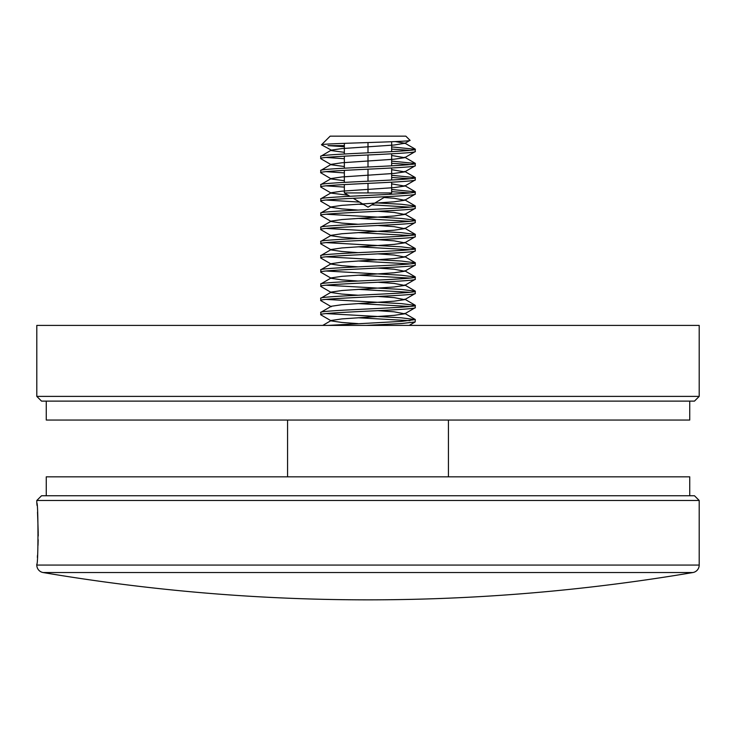 <?xml version="1.0" encoding="UTF-8"?>
<svg xmlns="http://www.w3.org/2000/svg" width="736" height="736" viewBox="0 0 736 736"><rect width="100%" height="100%" fill="white"/><g stroke="black" fill="none" stroke-linecap="round" stroke-linejoin="round"><path stroke-width="1.1" d="M37.361 557.41L37.518 555.202M38.014 545.33L38.171 539.7M38.217 536.047L38.226 533.637M38.226 532.864L37.518 512.063M37.012 505.402L36.864 503.728M692.898 572.534L43.102 572.534A1946.196 1946.196 0 0 0 692.898 572.534A7.572 7.572 0 0 0 699.2 565.064L699.2 500.48L36.8 500.48L41.529 495.751L694.471 495.751L699.2 500.48M43.102 572.534A7.572 7.572 0 0 1 36.8 565.064L36.8 564.153C38.355 566.039 38.355 501.179 36.8 503.047L36.8 500.48M689.733 495.751L689.733 476.827L46.267 476.827L46.267 495.751M46.267 401.12L46.267 420.044L689.733 420.044L689.733 401.12M699.2 396.391L694.471 401.12L41.529 401.12L36.8 396.391L699.2 396.391L699.2 325.413L36.8 325.413L36.8 396.391M349.913 196.282L344.347 192.933L391.653 192.933L344.347 192.933L344.347 184.57M353.243 198.288L368 207.147L385.351 196.724M389.326 194.341L391.653 192.933L391.653 182.188M391.653 146.906L415.316 149.27C418.232 151.634 317.768 153.999 320.684 156.363L320.841 158.718L331.292 164.772L344.347 166.52M395.26 141.579L404.901 143.253L394.1 145.029L341.9 148.58L331.292 150.126L320.684 156.363M415.316 149.27L415.159 151.616L404.708 157.679L394.1 159.224L341.9 162.776L331.292 164.321L320.841 170.384L320.684 172.73L331.292 178.968L344.347 180.716M415.316 151.441C418.232 153.806 317.768 156.17 320.684 158.534M391.653 161.101L415.316 163.466C418.232 165.83 317.768 168.194 320.684 170.559M415.316 163.466L415.159 165.812L404.708 171.874L394.1 173.42L341.9 176.971L331.292 178.517L320.841 184.58L320.841 187.1L331.292 193.163L348.091 195.187M415.316 165.637C418.232 168.001 317.768 170.366 320.684 172.73M391.653 175.297L415.316 177.652C418.232 180.016 317.768 182.39 320.684 184.754M415.316 177.652L415.159 180.007L404.708 186.07L394.1 187.616L341.9 191.167L331.292 192.712L320.841 198.775L320.841 201.296L331.292 207.359L341.9 208.904L357.99 210.064M415.316 179.832C418.232 182.197 317.768 184.561 320.684 186.926M391.653 189.492L415.316 191.848C418.232 194.212 317.768 196.586 320.684 198.95M415.316 191.848L415.159 194.203L404.708 200.266L394.1 201.811L341.9 205.353L331.292 206.908L320.841 212.962L320.841 215.492L331.292 221.554L341.9 223.1L357.99 224.259M415.316 194.028C418.232 196.392 317.768 198.757 320.684 201.121M375.194 202.832L401.46 204.268L415.316 206.043C418.232 208.408 317.768 210.772 320.684 213.146M415.316 206.043L415.159 208.398L404.708 214.452L394.1 216.007L341.9 219.549L331.292 221.094L320.841 227.157L320.841 229.687L331.292 235.75L341.9 237.296L357.99 238.455M415.316 208.214C418.232 210.588 317.768 212.952 320.684 215.317M326.011 214.231L401.46 218.463L415.316 220.239C418.232 222.603 317.768 224.968 320.684 227.332M415.316 220.239L415.159 222.585L404.708 228.648L394.1 230.193L341.9 233.744L331.292 235.29L320.841 241.353L320.841 243.883L331.292 249.946L341.9 251.491L357.99 252.65M415.316 222.41C418.232 224.774 317.768 227.148 320.684 229.512M326.011 228.427L401.46 232.659L415.316 234.434C418.232 236.799 317.768 239.163 320.684 241.528M415.316 234.434L415.159 236.78L404.708 242.843L394.1 244.389L341.9 247.94L331.292 249.486L320.841 255.548L320.841 258.078L331.292 264.132L341.9 265.687L357.99 266.846M415.316 236.606C418.232 238.97 317.768 241.344 320.684 243.708M326.011 242.613L401.46 246.854L415.316 248.63C418.232 250.994 317.768 253.359 320.684 255.723M415.316 248.63L415.159 250.976L404.708 257.039L394.1 258.584L341.9 262.136L331.292 263.681L320.841 269.744L320.841 272.265L331.292 278.328L341.9 279.873L357.99 281.042M415.316 250.801C418.232 253.166 317.768 255.53 320.684 257.894M326.011 256.809L401.46 261.05L415.316 262.826C418.232 265.19 317.768 267.554 320.684 269.919M415.316 262.826L415.159 265.172L404.708 271.234L394.1 272.78L341.9 276.331L331.292 277.877L320.841 283.94L320.841 286.46L331.292 292.523L341.9 294.069L357.99 295.228M415.316 264.997C418.232 267.361 317.768 269.726 320.684 272.09M326.011 271.004L401.46 275.246L415.316 277.012C418.232 279.376 317.768 281.75 320.684 284.114M415.316 277.012L415.159 279.367L404.708 285.43L394.1 286.976L341.9 290.527L331.292 292.072L320.684 298.31L320.841 300.656L331.292 306.719M415.316 279.192C418.232 281.557 317.768 283.921 320.684 286.286M326.011 285.2L401.46 289.432L415.316 291.208C418.232 293.572 317.768 295.946 320.684 298.31M415.316 291.208L415.159 293.563L404.708 299.626L394.1 301.171L341.9 304.713L331.292 306.268L320.841 312.322L320.841 314.852L331.292 320.914L341.9 322.46L357.99 323.619M415.316 293.388C418.232 295.752 317.768 298.117 320.684 300.481M326.011 299.396L401.46 303.628L415.316 305.403C418.232 307.768 317.768 310.132 320.684 312.506M415.316 305.403L415.159 307.758L404.708 313.812L394.1 315.367L341.9 318.909L331.292 320.454L322.745 325.413M415.316 307.574C418.232 309.948 317.768 312.312 320.684 314.677M326.011 313.591L401.46 317.823L415.316 319.599L401.46 321.374L327.971 325.413M415.316 319.599L415.159 321.945L401.46 323.546L365.912 325.413M344.347 145.627L327.971 145.627L344.347 146.703M391.653 149.086L409.989 150.356M326.011 157.449L344.347 158.718M391.653 163.282L409.989 164.551M326.011 171.644L344.347 172.914M391.653 177.468L409.989 178.747M326.011 185.84L344.347 187.11M391.653 191.664L409.989 192.933M326.011 200.036L359.591 202.096M357.99 204.194L363.529 204.461M371.836 204.847L409.989 207.129M357.99 218.39L409.989 221.324M357.99 232.585L409.989 235.52M357.99 246.781L409.989 249.716M357.99 260.976L409.989 263.911M357.99 275.172L409.989 278.107M357.99 289.358L409.989 292.293M357.99 303.554L409.989 306.489M357.99 317.75L409.989 320.684M328.854 137.457L330.151 136.16L405.849 136.16L410.007 140.309C413.595 141.892 319.498 143.382 321.494 144.808L328.854 137.457M404.708 143.483L410.007 140.309M331.292 150.126L321.494 144.808M391.653 180.016L391.653 167.992M391.653 165.821L391.653 153.796M391.653 151.625L391.653 141.735M368 192.933L368 183.374M368 181.203L368 169.188M368 167.008L368 154.992M368 152.812L368 142.563M344.347 182.39L344.347 170.375M344.347 168.204L344.347 156.179M344.347 154.008L344.347 143.364M331.292 150.586L344.347 152.324M391.653 155.48L404.708 157.679M391.653 169.676L404.708 171.874M391.653 183.871L404.708 186.07M384.054 197.506L394.1 198.26L404.708 200.266M378.01 211.296L394.1 212.456L404.708 214.452M378.01 225.492L394.1 226.651L404.708 228.648M378.01 239.678L394.1 240.847L404.708 242.843M378.01 253.874L394.1 255.033L404.708 257.039M378.01 268.07L394.1 269.229L404.708 271.234M378.01 282.265L394.1 283.424L404.708 285.43M378.01 296.461L394.1 297.62L404.708 299.626M378.01 310.656L394.1 311.816L404.708 313.812M378.01 324.852L386.354 325.413M36.8 565.064L699.2 565.064M287.564 420.044L287.564 476.827M448.436 420.044L448.436 476.827M415.159 321.945L409.179 325.413M404.708 143.032L415.159 149.095M404.708 157.228L415.159 163.282M404.708 171.414L415.159 177.477M404.708 185.61L415.159 191.673M404.708 199.806L415.159 205.868M404.708 214.001L415.159 220.064M404.708 228.197L415.159 234.26M404.708 242.392L415.159 248.455M404.708 256.588L415.159 262.642M404.708 270.774L415.159 276.837M404.708 284.97L415.159 291.033M404.708 299.166L415.159 305.228M404.708 313.361L415.159 319.424"/></g></svg>
